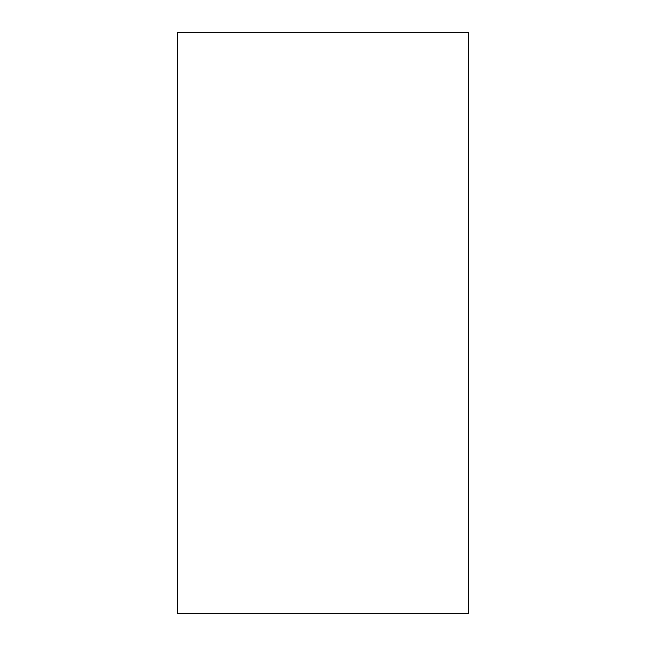 <?xml version="1.0" encoding="UTF-8"?>
<svg xmlns="http://www.w3.org/2000/svg" width="646" height="646" viewBox="0 0 646 646"><rect width="100%" height="100%" fill="white"/><g stroke="black" fill="none" stroke-linecap="round" stroke-linejoin="round"><path stroke-width="0.97" d="M468.35 32.3L177.65 32.3L177.65 613.7L468.35 613.7L468.35 32.3"/></g></svg>
